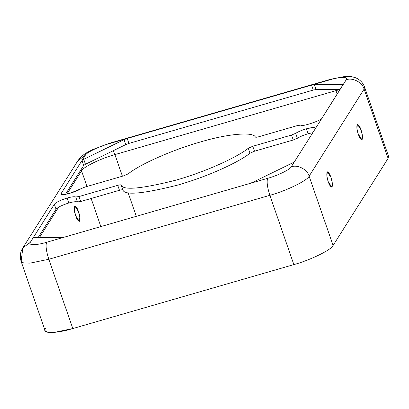 <?xml version="1.0" encoding="UTF-8"?>
<svg xmlns="http://www.w3.org/2000/svg" width="409" height="409" viewBox="0 0 409 409"><rect width="100%" height="100%" fill="white"/><g stroke="black" fill="none" stroke-linecap="round" stroke-linejoin="round"><path stroke-width="0.61" d="M200.292 142.01C227.435 133.835 253.468 131.493 255.349 137.056C253.468 131.493 227.435 133.835 200.292 142.01C173.651 149.397 139.592 164.444 128.273 173.83C139.592 164.444 173.651 149.397 200.292 142.01M297.389 138.262C300.175 136.56 303.764 135.057 308.151 133.743L306.433 128.794C302.052 130.108 298.463 131.611 295.671 133.314L297.389 138.262L293.248 140.001L254.495 151.212L249.991 153.201C241.719 160.216 212.506 175.108 177.966 185.026C142.853 193.876 124.5 195.522 122.915 189.975C122.557 189.648 121.407 189.75 119.474 190.282L80.665 201.514L77.424 201.918L75.711 196.969C74.31 196.478 71.442 196.836 67.107 198.048C60.471 200.129 56.217 202.204 54.351 204.265L56.064 209.214C57.93 207.153 62.183 205.078 68.819 202.997L67.107 198.048L68.819 202.997C73.155 201.785 76.023 201.427 77.424 201.918C76.023 201.427 73.155 201.785 68.819 202.997C62.183 205.078 57.93 207.153 56.064 209.214L38.165 237.557L56.064 209.214L54.351 204.265C56.217 202.204 60.471 200.129 67.107 198.048C71.442 196.836 74.31 196.478 75.711 196.969L78.952 196.565L117.756 185.333C119.694 184.802 120.844 184.699 121.197 185.026C122.787 190.574 141.141 188.927 176.253 180.078C210.793 170.159 240.006 155.267 248.278 148.252L252.777 146.264L291.535 135.052L295.671 133.314C298.463 131.611 302.052 130.108 306.433 128.794L308.151 133.743L312.819 132.664L308.151 133.743C303.764 135.057 300.175 136.56 297.389 138.262L295.671 133.314L291.535 135.052L252.777 146.264L254.495 151.212L293.248 140.001L291.535 135.052L293.248 140.001L297.389 138.262M328.228 181.668L331.806 187.23L332.302 182.879L330.932 177.383L327.348 171.816L326.857 176.172L328.228 181.668C326.934 178.278 326.53 175.088 327.006 172.102C328.483 171.99 329.792 173.753 330.932 177.383C332.22 180.773 332.629 183.958 332.149 186.949C330.671 187.056 329.363 185.297 328.228 181.668M358.279 134.086L361.858 139.648L362.354 135.297L360.983 129.801L357.4 124.234L356.909 128.584L358.279 134.086C356.985 130.696 356.576 127.506 357.057 124.52C358.535 124.408 359.843 126.171 360.983 129.801C362.272 133.186 362.681 136.376 362.2 139.367C360.723 139.474 359.414 137.715 358.279 134.086M75.737 215.84L79.32 221.407L79.811 217.051L78.441 211.555L74.857 205.993L74.366 210.344L75.737 215.84C74.443 212.45 74.039 209.265 74.52 206.274C75.997 206.167 77.306 207.925 78.441 211.555C79.735 214.945 80.138 218.135 79.658 221.121C78.185 221.233 76.877 219.469 75.737 215.84M21.13 261.428C19.668 256.443 20.23 251.939 22.822 247.915L30.312 242.332L22.822 247.915L21.13 261.428L23.742 263.023L30.01 263.145L48.814 259.275L30.01 263.145L23.742 263.023L21.13 261.428L45.123 330.707L47.735 332.302L54.003 332.43L72.807 328.56L48.814 259.275C46.212 251.075 45.491 245.405 46.646 242.271C36.621 245.385 27.633 245.415 30.312 242.332L33.625 237.082L34.315 237.573L62.27 237.465L64.99 236.964L249.352 183.615L46.646 242.271L64.99 236.964L62.27 237.465L34.315 237.573L33.625 237.082L30.312 242.332C27.633 245.415 36.621 245.385 46.646 242.271C45.491 245.405 46.212 251.075 48.814 259.275L269.858 195.313L48.814 259.275L72.807 328.56L293.851 264.597L269.858 195.313C267.256 187.112 266.535 181.443 267.696 178.309C266.535 181.443 267.256 187.112 269.858 195.313C286.039 190.977 307.624 180.456 309.112 176.177C307.624 180.456 286.039 190.977 269.858 195.313L293.851 264.597C310.027 260.262 331.612 249.741 333.1 245.461L309.112 176.177C307.445 169.474 297.619 164.336 291.244 166.826C290.354 169.398 277.399 175.712 267.696 178.309L249.352 183.615L252.511 182.419L292.813 162.772L294.562 161.575L315.283 128.763L315.431 128.094L312.548 127.536L306.433 128.794C312.824 127.107 315.774 127.097 315.283 128.763L322.195 117.818C323.09 119.883 301.029 127.429 300.85 125.118L297.542 125.532L258.79 136.749C256.852 137.281 255.707 137.383 255.349 137.056C255.707 137.383 256.852 137.281 258.79 136.749L297.542 125.532L300.85 125.118C301.029 127.429 323.09 119.883 322.195 117.818L294.562 161.575L292.813 162.772L252.511 182.419L249.352 183.615L267.696 178.309C277.399 175.712 290.354 169.398 291.244 166.826L294.562 161.575L291.244 166.826C297.619 164.336 307.445 169.474 309.112 176.177L333.1 245.461L388.095 158.385L364.102 89.101L309.112 176.177L364.102 89.101L388.095 158.385L333.1 245.461C331.612 249.741 310.027 260.262 293.851 264.597L72.807 328.56C56.089 333.744 41.115 333.8 45.578 328.657M100.859 226.586L91.13 198.483L100.859 226.586M86.969 186.468L81.565 170.855L66.882 194.101L81.565 170.855L86.969 186.468M58.635 207.164L39.443 237.552L58.635 207.164M342.921 85L342.236 84.515L342.589 85.532L342.236 84.515L314.276 84.617L315.988 89.566L314.276 84.617L311.561 85.118L313.274 90.067L311.561 85.118L127.194 138.467L128.907 143.416L313.274 90.067L315.988 89.566L340.094 89.479L315.988 89.566L313.274 90.067L128.907 143.416L125.752 144.612L85.45 164.26L83.702 165.456L65.44 194.367L83.702 165.456L81.989 160.507L83.738 159.316L124.039 139.668L127.194 138.467L108.855 143.774C99.147 146.376 86.197 152.69 85.302 155.256L81.989 160.507L85.302 155.256C86.197 152.69 99.147 146.376 108.855 143.774L109.459 143.268L108.855 143.774L311.561 85.118L314.276 84.617L342.236 84.515L342.921 85L346.239 79.75C348.913 76.667 339.93 76.703 329.899 79.811L311.561 85.118L329.899 79.811L330.503 79.305L329.899 79.811C339.93 76.703 348.913 76.667 346.239 79.75C352.609 77.26 362.435 82.398 364.102 89.101L364.557 87.051L364.102 89.101C362.435 82.398 352.609 77.26 346.239 79.75L322.195 117.818L342.977 84.745M123.769 175.819L84.965 187.046L80.9 188.753C78.451 190.441 74.06 192.158 67.715 193.917C62.28 194.899 60.128 194.699 61.263 193.324L81.989 160.507L61.263 193.324L61.641 194.418L61.263 193.324L61.115 193.989L63.385 194.587L69.648 193.421L84.965 187.046L123.769 175.819L128.273 173.83L123.769 175.819M117.756 185.333L78.952 196.565L80.665 201.514L119.474 190.282L117.756 185.333L119.474 190.282C121.407 189.75 122.557 189.648 122.915 189.975L121.197 185.026C120.844 184.699 119.694 184.802 117.756 185.333M248.278 148.252C240.006 155.267 210.793 170.159 176.253 180.078C141.141 188.927 122.787 190.574 121.197 185.026L122.915 189.975C124.5 195.522 142.853 193.876 177.966 185.026C212.506 175.108 241.719 160.216 249.991 153.201L248.278 148.252L249.991 153.201L254.495 151.212L252.777 146.264L248.278 148.252M386.924 155.006L388.095 158.385L388.55 156.335L364.557 87.051C363.023 82.782 360.048 79.689 355.631 77.766L351.735 76.667L345.109 76.427L330.503 79.305L109.459 143.268L92.603 149.617C87.761 152.23 82.971 153.861 77.812 160.834L85.302 155.256L77.812 160.834L22.822 247.915M114.924 154.592C101.176 158.273 82.828 167.22 81.565 170.855C82.828 167.22 101.176 158.273 114.924 154.592L113.252 150.706L114.924 154.592L122.414 176.213L114.924 154.592L335.973 90.629L114.924 154.592M136.304 216.33L128.078 192.567L136.304 216.33M81.197 169.418L81.565 170.855L81.197 169.418M337.174 94.101L335.554 89.494L337.174 94.101M340.073 89.515L335.973 90.629L340.073 89.515M33.625 237.082L54.351 204.265L33.625 237.082L33.773 237.506L33.569 237.338M77.424 201.918L80.665 201.514L78.952 196.565L75.711 196.969L77.424 201.918M83.702 165.456L85.45 164.26L83.738 159.316L81.989 160.507L83.702 165.456M85.45 164.26L125.752 144.612L124.039 139.668L83.738 159.316L85.45 164.26M125.752 144.612L128.907 143.416L127.194 138.467L124.039 139.668L125.752 144.612"/></g></svg>
